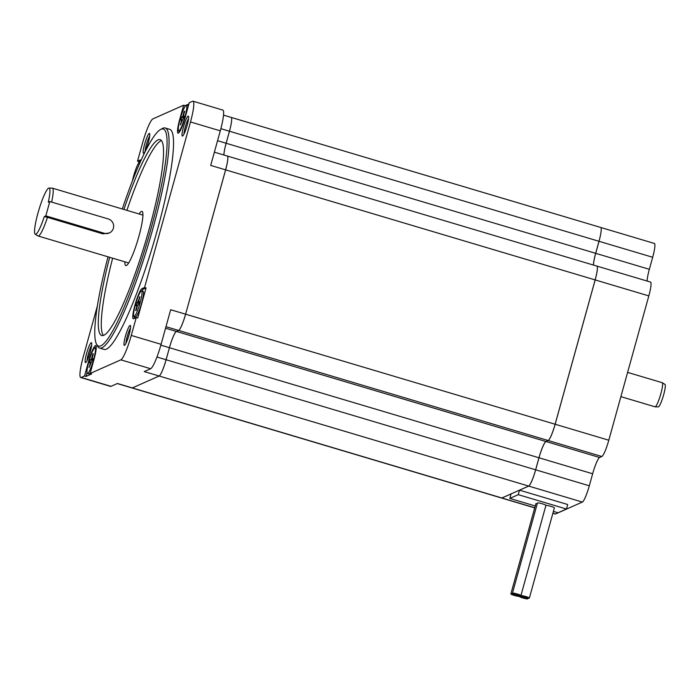 <?xml version="1.0" encoding="UTF-8"?>
<svg xmlns="http://www.w3.org/2000/svg" width="700" height="700" viewBox="0 0 700 700"><rect width="100%" height="100%" fill="white"/><g stroke="black" fill="none" stroke-linecap="round" stroke-linejoin="round"><path stroke-width="1.05" d="M655.086 406.814L658.306 406.892A11.734 1.75 -73.4 0 0 658.472 406.858A11.734 1.75 -73.4 0 0 663.399 395.649A11.734 1.75 -73.4 0 0 665 384.414L662.261 382.725A12.583 1.873 106.6 0 1 660.555 394.765A12.583 1.873 106.6 0 1 655.27 406.779A12.583 1.873 106.6 0 1 655.086 406.814A12.583 1.873 106.6 0 1 655.016 406.805L620.883 396.637M627.611 372.391L662.191 382.69A12.583 1.873 106.6 0 1 662.261 382.725M514.325 595.446A4.401 0.551 -164.5 0 0 519.347 596.278A4.401 0.551 -164.5 0 0 515.883 594.755A4.401 0.551 -164.5 0 0 510.86 593.924A4.401 0.551 -164.5 0 0 514.325 595.446M537.267 503.694A4.401 0.551 -164.5 0 0 535.876 503.72L510.86 593.924M529.358 598.08A4.401 0.551 -164.5 0 0 525.892 596.558A4.401 0.551 -164.5 0 0 520.87 595.735A4.401 0.551 -164.5 0 0 524.326 597.258A4.401 0.551 -164.5 0 0 529.358 598.08L554.374 507.885A4.401 0.551 -164.5 0 0 550.909 506.354A4.401 0.551 -164.5 0 0 545.904 505.496M522.751 597.957A4.401 0.551 -164.5 0 0 527.774 598.789A4.401 0.551 -164.5 0 0 524.317 597.258A4.401 0.551 -164.5 0 0 519.286 596.435A4.401 0.551 -164.5 0 0 522.751 597.957M520.923 595.577L545.939 505.374A4.401 0.551 -164.5 0 0 542.483 503.851A4.401 0.551 -164.5 0 0 537.451 503.02L512.435 593.224A4.401 0.551 -164.5 0 0 515.9 594.746A4.401 0.551 -164.5 0 0 520.923 595.577A4.401 0.551 -164.5 0 0 517.466 594.046A4.401 0.551 -164.5 0 0 512.435 593.224M124.871 261.835A28.306 4.209 -73.4 0 0 125.816 265.606A28.306 4.209 -73.4 0 0 138.924 236.241A28.306 4.209 -73.4 0 0 141.977 211.347A28.306 4.209 -73.4 0 0 139.125 213.99M44.336 216.536A3550.549 443.293 15.5 0 1 47.469 217.35A24.964 3.71 106.6 0 1 38.106 235.996A24.964 3.71 106.6 0 1 37.966 235.926L35.236 234.237A24.124 3.587 -73.4 0 0 44.336 216.536L45.833 215.871L104.3 233.284A7.49 7.35 66 0 0 113.636 225.662A7.49 7.35 66 0 0 108.272 218.96L49.796 201.548L45.833 215.871M49.796 201.548L48.309 202.213A24.124 3.587 -73.4 0 0 48.991 188.046L52.203 188.125A24.964 3.71 106.6 0 1 52.351 188.143A24.964 3.71 106.6 0 1 51.651 202.099M109.331 232.969L102.961 233.879L104.3 233.284M47.469 217.35L102.961 233.879M109.655 257.303A102.209 15.207 -73.4 0 0 101.745 335.545A102.209 15.207 -73.4 0 0 149.056 229.53A102.209 15.207 -73.4 0 0 160.09 139.633A102.209 15.207 -73.4 0 0 123.909 209.457M161.429 140.595A102.209 15.207 -73.4 0 0 126.893 210.341M112.639 258.195A102.209 15.207 -73.4 0 0 103.39 335.475M133.971 316.496L135.459 316.942A13.361 1.986 -73.4 0 0 141.645 303.082A13.361 1.986 -73.4 0 0 143.089 291.322L141.601 290.885A13.361 1.986 106.6 0 1 140.157 302.636A13.361 1.986 106.6 0 1 133.971 316.496A13.361 1.986 106.6 0 1 135.415 304.745A13.361 1.986 106.6 0 1 141.601 290.885M132.44 180.827A13.361 1.986 106.6 0 1 133.595 176.094A13.361 1.986 106.6 0 1 139.781 162.225A13.361 1.986 106.6 0 1 140.053 162.496M90.422 372.356A13.361 1.986 106.6 0 1 88.909 373.887L87.413 373.441A13.361 1.986 106.6 0 1 88.856 361.681A13.361 1.986 106.6 0 1 95.043 347.821A13.361 1.986 106.6 0 1 93.608 359.572A13.361 1.986 106.6 0 1 87.413 373.441M188.213 106.409A13.361 1.986 -73.4 0 0 187.827 105.735L186.34 105.289A13.361 1.986 106.6 0 1 184.896 117.04A13.361 1.986 106.6 0 1 178.71 130.909A13.361 1.986 106.6 0 1 180.154 119.149A13.361 1.986 106.6 0 1 186.34 105.289M97.431 305.716L83.274 356.773A23.59 3.509 -73.4 0 0 80.728 377.51A23.59 3.509 -73.4 0 0 81.209 377.457L84.525 375.988L88.436 361.874A15.724 2.336 106.6 0 1 95.716 345.564A15.724 2.336 106.6 0 1 94.019 359.389L90.108 373.502L120.837 359.852A23.59 3.509 -73.4 0 0 131.276 335.44L136.237 317.564L133.621 318.727A15.724 2.336 106.6 0 1 133.298 318.762A15.724 2.336 106.6 0 1 135.266 303.975A15.724 2.336 106.6 0 1 141.96 288.654L144.576 287.49L190.479 121.957A23.59 3.509 -73.4 0 0 193.025 101.211A23.59 3.509 -73.4 0 0 192.553 101.272L189.227 102.743L185.316 116.856A15.724 2.336 106.6 0 1 178.036 133.166A15.724 2.336 106.6 0 1 179.734 119.341L183.645 105.228L152.915 118.878A23.59 3.509 -73.4 0 0 142.476 143.29L137.515 161.166L140.14 160.002A15.724 2.336 106.6 0 1 140.455 159.968A15.724 2.336 106.6 0 1 140.884 160.641M134.339 318.404A15.724 2.336 106.6 0 1 134.278 316.592M141.907 290.973A15.724 2.336 106.6 0 1 143.447 289.1L146.064 287.936L144.576 287.49M160.449 129.561L162.347 128.502A114.826 17.089 106.6 0 1 165.183 127.986A114.826 17.089 106.6 0 1 152.793 228.979A114.826 17.089 106.6 0 1 99.636 348.084A114.826 17.089 106.6 0 1 97.545 346.098L96.53 344.172A113.251 16.853 -73.4 0 0 151.016 228.655A113.251 16.853 -73.4 0 0 160.449 129.561A113.251 16.853 -73.4 0 0 122.29 208.976M108.036 256.821A113.251 16.853 -73.4 0 0 96.53 344.172M187.162 125.282A10.377 1.54 106.6 0 1 182.612 136.001A10.377 1.54 106.6 0 1 183.479 126.919A10.377 1.54 106.6 0 1 188.475 116.331A10.377 1.54 106.6 0 1 187.162 125.282M188.545 118.764A8.803 1.312 -73.4 0 0 185.246 127.234A8.803 1.312 -73.4 0 0 184.004 134.006M129.133 334.547A10.377 1.54 106.6 0 1 124.582 345.266A10.377 1.54 106.6 0 1 125.44 336.184A10.377 1.54 106.6 0 1 130.436 325.596A10.377 1.54 106.6 0 1 129.133 334.547M130.506 328.029A8.803 1.312 -73.4 0 0 127.216 336.507A8.803 1.312 -73.4 0 0 125.965 343.271M90.274 351.811A10.377 1.54 106.6 0 1 85.733 362.53A10.377 1.54 106.6 0 1 86.59 353.447A10.377 1.54 106.6 0 1 91.586 342.86A10.377 1.54 106.6 0 1 90.274 351.811M91.656 345.293A8.803 1.312 -73.4 0 0 88.366 353.771A8.803 1.312 -73.4 0 0 87.115 360.535M148.312 142.546A10.377 1.54 106.6 0 1 143.763 153.265A10.377 1.54 106.6 0 1 144.629 144.183A10.377 1.54 106.6 0 1 149.625 133.595A10.377 1.54 106.6 0 1 148.312 142.546M149.695 136.028A8.803 1.312 -73.4 0 0 146.396 144.498A8.803 1.312 -73.4 0 0 145.154 151.27M99.636 348.084L104.108 349.414A114.826 17.089 -73.4 0 0 157.264 230.309A114.826 17.089 -73.4 0 0 169.654 129.316L165.183 127.986M553.394 511.394L558.023 512.767L566.449 509.023L518.271 494.673L509.836 498.418L535.246 505.986M534.721 507.894L501.585 498.024A15.724 2.336 -73.4 0 0 501.585 498.024A15.724 2.336 -73.4 0 0 501.909 497.989L511.088 493.911L509.836 498.418M552.904 513.179L555.555 513.966L582.347 502.066L528.701 486.089A15.724 2.336 -73.4 0 0 535.657 469.814L589.312 485.791L592.646 473.76L539 457.782L535.657 469.814M566.449 509.023L567.7 504.516L519.523 490.166L528.701 486.089M165.55 328.213L176.383 331.441A15.724 2.336 -73.4 0 0 169.426 347.716A15.724 2.336 106.6 0 1 176.409 331.45L178.614 330.453L176.409 331.45L545.93 441.499A15.724 2.336 -73.4 0 0 538.965 457.774L535.631 469.805A15.724 2.336 106.6 0 1 528.675 486.08L159.154 376.023A15.724 2.336 -73.4 0 0 166.119 359.748L535.631 469.805M217.551 140.7L226.126 143.255A15.724 2.336 -73.4 0 0 223.895 155.006A15.724 2.336 106.6 0 1 226.152 143.264L595.665 253.312A15.724 2.336 -73.4 0 0 593.442 265.072M131.276 335.44L161.088 344.312L170.678 309.733L185.579 314.178A15.724 2.336 106.6 0 1 178.614 330.453A15.724 2.336 -73.4 0 0 185.605 314.186L225.601 169.855L210.7 165.41L220.29 130.839A23.59 3.509 -73.4 0 0 222.836 110.093L193.025 101.211M214.366 152.171L227.299 156.021A15.724 2.336 106.6 0 1 225.601 169.855M156.957 357.017L166.084 359.739L169.426 347.716L166.119 359.748M226.126 143.255L229.46 131.232L226.152 143.264M181.685 117.154L182.665 116.716L184.126 111.457L184.678 111.212L183.225 116.471L184.196 116.034L180.373 124.985L181.834 119.726L180.854 120.164L181.685 117.154L183.724 117.758M90.396 359.686L91.368 359.249L92.829 353.99L93.389 353.745L91.928 359.004L92.907 358.566L89.075 367.517L90.536 362.259L89.556 362.688L90.396 359.686L92.426 360.29M138.626 304.64L137.646 305.069L136.194 310.328L135.634 310.581L137.095 305.314L136.115 305.751L139.939 296.8L138.486 302.067L139.457 301.63L138.626 304.64M80.728 377.51L110.53 386.391A23.59 3.509 -73.4 0 0 111.011 386.339L117.434 383.486L501.874 497.98A15.724 2.336 106.6 0 1 501.559 498.015L132.046 387.966A15.724 2.336 -73.4 0 0 132.046 387.966A15.724 2.336 -73.4 0 0 132.361 387.931L159.127 376.014L144.226 371.578L150.64 368.725A23.59 3.509 106.6 0 0 161.088 344.312M84.525 375.988L86.013 376.425L91.595 373.949L90.108 373.502M146.064 287.936L137.725 318.001L136.237 317.564M138.539 163.319L139.011 161.612L137.515 161.166M184.817 106.811L185.141 105.665L183.645 105.228M185.141 105.665L188.877 104.002M117.25 383.565L132.011 387.957A15.724 2.336 106.6 0 0 132.335 387.922L159.154 376.023M595.149 279.912L555.117 424.235L185.605 314.186L225.627 169.864A15.724 2.336 -73.4 0 0 227.325 156.03A15.724 2.336 -73.4 0 0 227.316 156.03L596.846 266.079A15.724 2.336 106.6 0 1 595.149 279.912L225.627 169.864M223.51 115.124L231.157 117.399A15.724 2.336 106.6 0 1 229.46 131.232A15.724 2.336 -73.4 0 0 231.184 117.407A15.724 2.336 -73.4 0 0 231.175 117.407L600.705 227.456A15.724 2.336 106.6 0 1 599.008 241.29L595.665 253.312M166.084 359.739A15.724 2.336 106.6 0 1 159.127 376.014M501.874 497.98L528.675 486.08M555.117 424.235A15.724 2.336 106.6 0 1 548.161 440.51L545.93 441.499M555.153 424.244L608.799 440.221A15.724 2.336 106.6 0 1 601.834 456.496L548.188 440.519A15.724 2.336 -73.4 0 0 555.153 424.244L595.175 279.921A15.724 2.336 -73.4 0 0 596.872 266.088A15.724 2.336 -73.4 0 0 596.855 266.088M593.477 265.081A15.724 2.336 106.6 0 1 595.7 253.33L649.346 269.308L652.68 257.276L599.034 241.299L595.7 253.33M220.867 128.669L599.008 241.29A15.724 2.336 -73.4 0 0 600.731 227.465A15.724 2.336 -73.4 0 0 600.714 227.465L654.378 243.443A15.724 2.336 106.6 0 1 652.68 257.276M518.271 494.673L519.523 490.166M539 457.782A15.724 2.336 106.6 0 1 545.956 441.507L599.602 457.485L601.834 456.496M548.188 440.519L545.956 441.507M596.872 266.088L650.519 282.065A15.724 2.336 106.6 0 1 648.821 295.899L595.175 279.921M608.799 440.221L648.821 295.899M599.602 457.485A15.724 2.336 -73.4 0 0 592.646 473.76M589.312 485.791A15.724 2.336 106.6 0 1 582.347 502.066M555.555 513.966A15.724 2.336 106.6 0 1 555.24 514.001L552.869 513.301M649.346 269.308A15.724 2.336 -73.4 0 0 647.124 281.059M179.034 132.536A15.724 2.336 106.6 0 1 179.016 130.996M139.011 161.612L140.805 160.816M95.358 347.909A15.724 2.336 106.6 0 1 96.206 346.64M86.013 376.425L87.036 372.759M137.541 305.454L137.095 305.314M138.985 303.354L136.946 302.741M139.169 302.68L137.926 302.312M139.834 297.185L139.388 297.054M139.274 302.295L138.486 302.067M92.61 359.625L91.368 359.249M93.284 354.121L92.829 353.99M92.715 359.24L91.928 359.004M90.991 362.39L90.536 362.259M183.907 117.093L182.665 116.716M184.572 111.589L184.126 111.457M184.013 116.707L183.225 116.471M182.28 119.857L181.834 119.726M48.991 188.046A24.124 3.587 -73.4 0 0 38.806 210.157A24.124 3.587 -73.4 0 0 35.236 234.237M143.447 289.1L141.96 288.654M501.909 497.989L534.747 507.771M538.965 457.774L160.851 345.161M548.161 440.51L165.97 326.681M120.837 359.852L150.64 368.725M81.209 377.457L111.011 386.339M190.479 121.957L220.29 130.839M140.709 160.169L140.14 160.002M519.347 596.278L519.531 595.595M527.774 598.789L527.966 598.106M142.923 215.119L52.351 188.143M128.678 262.964L38.106 235.996M95.043 347.821L96.224 348.171M178.71 130.909L179.891 131.259"/></g></svg>
